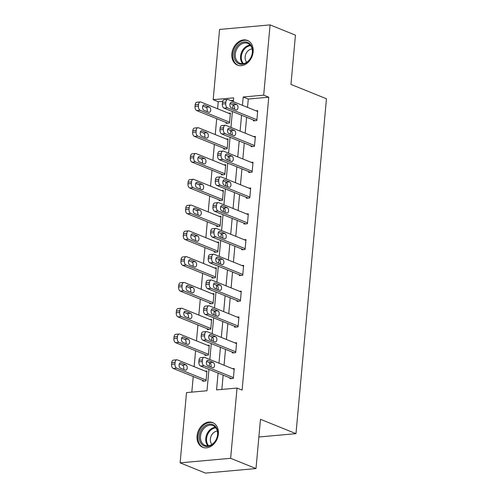 <?xml version="1.0" encoding="UTF-8"?>
<svg xmlns="http://www.w3.org/2000/svg" width="498" height="498" viewBox="0 0 498 498"><rect width="100%" height="100%" fill="white"/><g stroke="black" fill="none" stroke-linecap="round" stroke-linejoin="round"><path stroke-width="0.75" d="M253.14 51.836A13.322 10.228 112 0 1 237.502 65.138A13.322 10.228 112 0 1 231.844 53.747A13.322 10.228 112 0 1 247.487 40.444A13.322 10.228 112 0 1 253.14 51.836M218.361 434.001A13.322 10.228 112 0 1 202.717 447.304A13.322 10.228 112 0 1 197.065 435.912A13.322 10.228 112 0 1 212.708 422.609A13.322 10.228 112 0 1 218.361 434.001M222.674 101.343L218.242 101.735L213.175 99.687L219.568 29.438L270.084 24.9L295.439 35.153L290.957 84.411L326.458 98.766L295.98 433.658L260.479 419.304L255.997 468.562L205.481 473.1L180.12 462.847L186.513 392.592L206.994 390.756L208.942 369.398M218.242 101.735L217.601 108.782M216.705 118.673L215.254 134.566M214.358 144.464L212.907 160.356M212.011 170.248L210.561 186.14M209.664 196.031L208.214 211.93M207.317 221.822L205.867 237.714M204.971 247.606L203.52 263.498M202.624 273.396L201.173 289.288M200.277 299.18L198.827 315.072M197.93 324.964L196.48 340.862M195.583 350.754L194.133 366.646M193.236 376.538L191.817 392.119M258.873 436.995L295.98 433.658M233.425 100.378L230.773 100.615M202.705 380.366L202.63 381.194L206.041 380.889L206.944 370.973L205.213 371.128M205.052 354.582L204.977 355.41L208.388 355.099L209.291 345.182L207.56 345.338M207.398 328.792L207.324 329.62L210.735 329.315L211.638 319.399L209.907 319.554M209.745 303.008L209.67 303.836L213.082 303.531L213.984 293.608L212.254 293.764M212.092 277.224L212.017 278.046L215.429 277.741L216.331 267.824L214.601 267.98M214.439 251.434L214.364 252.262L217.775 251.957L218.678 242.04L216.947 242.196M216.786 225.65L216.711 226.478L220.122 226.167L221.025 216.25L219.294 216.406M219.132 199.86L219.058 200.688L222.469 200.383L223.372 190.466L221.641 190.622M221.479 174.076L221.405 174.904L224.816 174.599L225.719 164.676L223.988 164.832M223.826 148.292L223.751 149.114L227.163 148.809L228.065 138.892L226.335 139.048M226.173 122.502L226.098 123.33L229.51 123.025L230.412 113.108L228.675 113.264M218.08 373.089L216.555 389.897L237.036 388.06L242.103 390.108L268.758 97.203L248.284 99.04L247.518 107.387M246.622 117.279L245.178 133.171M244.275 143.063L242.831 158.962M241.928 168.853L240.484 184.746M239.582 194.637L238.137 210.536M237.235 220.427L235.791 236.32M234.888 246.211L233.444 262.104M232.541 271.995L231.097 287.894M230.194 297.785L228.75 313.678M227.847 323.569L226.403 339.462M225.501 349.359L224.056 365.252M223.154 375.143L221.853 389.424M230.014 377.914L229.933 378.741L233.35 378.436L234.253 368.52L232.516 368.676M232.361 352.13L232.28 352.958L235.697 352.646L236.6 342.73L234.863 342.885M234.707 326.346L234.626 327.167L238.044 326.862L238.947 316.946L237.21 317.101M237.048 300.555L236.973 301.383L240.391 301.078L241.293 291.156L239.557 291.311M239.395 274.772L239.32 275.599L242.738 275.288L243.64 265.372L241.904 265.527M241.742 248.981L241.667 249.809L245.084 249.504L245.987 239.588L244.25 239.743M244.088 223.197L244.014 224.025L247.431 223.714L248.334 213.798L246.597 213.953M246.435 197.413L246.361 198.235L249.778 197.93L250.681 188.014L248.944 188.169M248.782 171.623L248.707 172.451L252.125 172.146L253.028 162.224L251.291 162.379M251.129 145.839L251.054 146.667L254.472 146.356L255.374 136.44L253.638 136.595M253.476 120.049L253.401 120.877L256.819 120.572L257.721 110.656L255.984 110.811M255.997 468.562L230.636 458.309L180.12 462.847M270.084 24.9L263.691 95.149L243.211 96.992L242.451 105.333M268.758 97.203L263.691 95.149M237.036 388.06L230.636 458.309M241.549 115.231L240.104 131.123M239.202 141.015L237.758 156.907M236.855 166.799L235.411 182.698M234.508 192.589L233.064 208.481M232.161 218.373L230.717 234.265M229.815 244.157L228.37 260.056M227.468 269.947L226.024 285.84M225.121 295.731L223.677 311.63M222.774 321.521L221.33 337.414M220.427 347.305L218.983 363.198M233.307 101.642L233.649 97.851L213.175 99.687M209.222 366.279L209.558 362.619M209.839 359.506L211.289 343.608M211.569 340.495L211.905 336.829M212.185 333.716L213.636 317.824M213.916 314.705L214.252 311.045M214.532 307.932L215.983 292.033M216.263 288.921L216.599 285.261M216.879 282.142L218.329 266.249M218.61 263.137L218.946 259.47M219.226 256.358L220.676 240.466M220.956 237.347L221.293 233.686M221.573 230.574L223.023 214.675M223.303 211.563L223.639 207.896M223.919 204.784L225.364 188.891M225.65 185.773L225.986 182.112M226.266 179L227.711 163.101M227.997 159.989L228.333 156.328M228.613 153.21L230.057 137.317M230.344 134.205L230.68 130.538M230.96 127.426L232.404 111.533M232.691 108.415L233.027 104.754M248.284 99.04L243.211 96.992M233.425 377.609L203.987 365.706A3.418 2.036 84.9 0 1 202.263 361.579L202.412 359.93A3.418 2.036 84.9 0 1 204.136 357.346A3.418 2.036 84.9 0 1 204.74 357.44L234.178 369.342M204.136 357.346L200.719 357.651A3.418 2.036 -95.1 0 0 199.001 360.235L198.845 361.884A3.418 2.036 -95.1 0 0 200.576 366.011L231.67 378.586M207.778 365.694A2.733 1.631 -95.1 0 1 206.377 362.793A2.733 1.631 -95.1 0 1 207.772 360.328A2.733 1.631 -95.1 0 1 208.257 360.403L213.125 362.376A2.733 1.631 -95.1 0 1 214.526 365.277A2.733 1.631 -95.1 0 1 213.132 367.742A2.733 1.631 -95.1 0 1 212.646 367.661L207.778 365.694M206.614 361.43L209.714 362.681A2.733 1.631 -95.1 0 1 210.878 366.951M206.116 380.061L176.684 368.159A3.418 2.036 84.9 0 1 174.954 364.032L175.103 362.376A3.418 2.036 84.9 0 1 176.827 359.799A3.418 2.036 84.9 0 1 177.431 359.892L206.869 371.794M204.361 381.038L173.267 368.464A3.418 2.036 -95.1 0 1 171.542 364.337L171.692 362.687A3.418 2.036 -95.1 0 1 173.416 360.104L176.827 359.799M183.569 369.404A2.733 1.631 84.9 0 0 182.405 365.134L179.305 363.876M180.469 368.147L185.337 370.114A2.733 1.631 84.9 0 0 185.822 370.195A2.733 1.631 84.9 0 0 187.217 367.729A2.733 1.631 84.9 0 0 185.816 364.829L180.948 362.855A2.733 1.631 84.9 0 0 180.463 362.781A2.733 1.631 84.9 0 0 179.068 365.246A2.733 1.631 84.9 0 0 180.469 368.147M204.796 426.039A11.529 8.846 112 0 1 217.016 428.99A11.529 8.846 112 0 1 212.254 444.533A11.529 8.846 112 0 1 200.034 441.583A11.529 8.846 112 0 1 204.796 426.039M212.484 444.054A10.67 8.192 -68 0 0 217.614 433.957A10.67 8.192 -68 0 0 213.032 425.597A10.67 8.192 -68 0 0 205.581 426.929A10.67 8.192 -68 0 0 200.451 437.02A10.67 8.192 -68 0 0 205.033 445.386A10.67 8.192 -68 0 0 212.484 444.054M217.346 431.112A7.601 5.833 -68 0 0 213.978 432.389A7.601 5.833 -68 0 0 211.967 444.415M213.785 423.144A13.234 10.159 -68 0 0 213.486 423.02A13.234 10.159 -68 0 0 204.242 424.663A13.234 10.159 -68 0 0 197.887 437.182A13.234 10.159 -68 0 0 203.564 447.553A13.234 10.159 -68 0 0 203.869 447.671M252.517 52.29A11.529 8.846 112 0 1 242.289 64.273A11.529 8.846 112 0 1 234.085 53.946A11.529 8.846 112 0 1 244.319 41.957A11.529 8.846 112 0 1 252.517 52.29M235.28 54.089A10.67 8.192 -68 0 0 239.812 63.215A10.67 8.192 -68 0 0 252.343 52.558A10.67 8.192 -68 0 0 247.811 43.426A10.67 8.192 -68 0 0 235.28 54.089M252.125 48.947A7.601 5.833 -68 0 0 245.141 56.859A7.601 5.833 -68 0 0 246.747 62.25M248.564 40.979A13.234 10.159 -68 0 0 248.265 40.848A13.234 10.159 -68 0 0 232.722 54.064A13.234 10.159 -68 0 0 238.343 65.387A13.234 10.159 -68 0 0 238.648 65.499M235.772 351.825L206.334 339.922A3.418 2.036 84.9 0 1 204.61 335.795L204.759 334.139A3.418 2.036 84.9 0 1 206.483 331.562A3.418 2.036 84.9 0 1 207.087 331.656L236.525 343.558M206.483 331.562L203.066 331.867A3.418 2.036 -95.1 0 0 201.348 334.444L201.192 336.1A3.418 2.036 -95.1 0 0 202.923 340.227L234.016 352.802M210.125 339.91A2.733 1.631 -95.1 0 1 208.724 337.003A2.733 1.631 -95.1 0 1 210.119 334.544A2.733 1.631 -95.1 0 1 210.604 334.619L215.472 336.586A2.733 1.631 -95.1 0 1 216.873 339.493A2.733 1.631 -95.1 0 1 215.478 341.952A2.733 1.631 -95.1 0 1 214.993 341.877L210.125 339.91M208.961 335.64L212.061 336.897A2.733 1.631 -95.1 0 1 213.225 341.161M238.119 326.034L208.681 314.132A3.418 2.036 84.9 0 1 206.956 310.005L207.106 308.355A3.418 2.036 84.9 0 1 208.83 305.772A3.418 2.036 84.9 0 1 209.434 305.872L238.872 317.774M208.83 305.772L205.413 306.077A3.418 2.036 -95.1 0 0 203.694 308.66L203.539 310.316A3.418 2.036 -95.1 0 0 205.269 314.437L236.363 327.012M212.472 314.12A2.733 1.631 -95.1 0 1 211.071 311.219A2.733 1.631 -95.1 0 1 212.465 308.754A2.733 1.631 -95.1 0 1 212.951 308.835L217.819 310.802A2.733 1.631 -95.1 0 1 219.22 313.703A2.733 1.631 -95.1 0 1 217.825 316.168A2.733 1.631 -95.1 0 1 217.34 316.093L212.472 314.12M211.301 309.856L214.408 311.107A2.733 1.631 -95.1 0 1 215.572 315.377M208.463 354.277L179.031 342.369A3.418 2.036 84.9 0 1 177.3 338.248L177.45 336.592A3.418 2.036 84.9 0 1 179.174 334.009A3.418 2.036 84.9 0 1 179.778 334.108L209.216 346.01M206.707 355.255L175.613 342.68A3.418 2.036 -95.1 0 1 173.889 338.553L174.039 336.897A3.418 2.036 -95.1 0 1 175.763 334.32L179.174 334.009M185.916 343.614A2.733 1.631 84.9 0 0 184.752 339.343L181.652 338.092M182.816 342.363L187.684 344.33A2.733 1.631 84.9 0 0 188.169 344.404A2.733 1.631 84.9 0 0 189.564 341.945A2.733 1.631 84.9 0 0 188.163 339.038L183.295 337.071A2.733 1.631 84.9 0 0 182.81 336.997A2.733 1.631 84.9 0 0 181.415 339.455A2.733 1.631 84.9 0 0 182.816 342.363M210.81 328.487L181.378 316.585A3.418 2.036 84.9 0 1 179.647 312.458L179.797 310.808A3.418 2.036 84.9 0 1 181.521 308.225A3.418 2.036 84.9 0 1 182.125 308.318L211.563 320.22M209.054 329.464L177.96 316.89A3.418 2.036 -95.1 0 1 176.236 312.763L176.385 311.113A3.418 2.036 -95.1 0 1 178.11 308.53L181.521 308.225M188.263 317.83A2.733 1.631 84.9 0 0 187.099 313.559L183.999 312.308M185.163 316.572L190.031 318.546A2.733 1.631 84.9 0 0 190.516 318.62A2.733 1.631 84.9 0 0 191.911 316.155A2.733 1.631 84.9 0 0 190.51 313.254L185.642 311.287A2.733 1.631 84.9 0 0 185.156 311.206A2.733 1.631 84.9 0 0 183.762 313.672A2.733 1.631 84.9 0 0 185.163 316.572M240.466 300.25L211.028 288.348A3.418 2.036 84.9 0 1 209.303 284.221L209.453 282.565A3.418 2.036 84.9 0 1 211.177 279.988A3.418 2.036 84.9 0 1 211.781 280.081L241.219 291.984M211.177 279.988L207.759 280.293A3.418 2.036 -95.1 0 0 206.041 282.876L205.886 284.526A3.418 2.036 -95.1 0 0 207.616 288.653L238.71 301.228M214.819 288.336A2.733 1.631 -95.1 0 1 213.418 285.435A2.733 1.631 -95.1 0 1 214.812 282.97A2.733 1.631 -95.1 0 1 215.298 283.045L220.166 285.018A2.733 1.631 -95.1 0 1 221.566 287.919A2.733 1.631 -95.1 0 1 220.172 290.384A2.733 1.631 -95.1 0 1 219.686 290.303L214.819 288.336M213.648 284.065L216.755 285.323A2.733 1.631 -95.1 0 1 217.919 289.587M242.812 274.466L213.374 262.558A3.418 2.036 84.9 0 1 211.65 258.437L211.799 256.781A3.418 2.036 84.9 0 1 213.524 254.198A3.418 2.036 84.9 0 1 214.128 254.297L243.566 266.2M213.524 254.198L210.106 254.509A3.418 2.036 -95.1 0 0 208.382 257.086L208.232 258.742A3.418 2.036 -95.1 0 0 209.963 262.869L241.057 275.444M217.165 262.552A2.733 1.631 -95.1 0 1 215.765 259.645A2.733 1.631 -95.1 0 1 217.159 257.186A2.733 1.631 -95.1 0 1 217.645 257.261L222.513 259.228A2.733 1.631 -95.1 0 1 223.913 262.135A2.733 1.631 -95.1 0 1 222.519 264.594A2.733 1.631 -95.1 0 1 222.033 264.519L217.165 262.552M215.995 258.281L219.101 259.533A2.733 1.631 -95.1 0 1 220.265 263.803M245.159 248.676L215.721 236.774A3.418 2.036 84.9 0 1 213.997 232.647L214.146 230.997A3.418 2.036 84.9 0 1 215.871 228.414A3.418 2.036 84.9 0 1 216.474 228.507L245.912 240.41M215.871 228.414L212.453 228.719A3.418 2.036 -95.1 0 0 210.729 231.302L210.579 232.952A3.418 2.036 -95.1 0 0 212.31 237.079L243.404 249.654M219.512 236.762A2.733 1.631 -95.1 0 1 218.112 233.861A2.733 1.631 -95.1 0 1 219.506 231.396A2.733 1.631 -95.1 0 1 219.992 231.477L224.859 233.444A2.733 1.631 -95.1 0 1 226.26 236.345A2.733 1.631 -95.1 0 1 224.866 238.81A2.733 1.631 -95.1 0 1 224.38 238.729L219.512 236.762M218.342 232.498L221.448 233.749A2.733 1.631 -95.1 0 1 222.612 238.019M213.156 302.703L183.725 290.801A3.418 2.036 84.9 0 1 181.994 286.674L182.144 285.018A3.418 2.036 84.9 0 1 183.868 282.441A3.418 2.036 84.9 0 1 184.472 282.534L213.91 294.436M211.401 303.68L180.307 291.106A3.418 2.036 -95.1 0 1 178.583 286.979L178.732 285.329A3.418 2.036 -95.1 0 1 180.457 282.746L183.868 282.441M190.609 292.04A2.733 1.631 84.9 0 0 189.445 287.776L186.345 286.518M187.509 290.788L192.377 292.756A2.733 1.631 84.9 0 0 192.863 292.83A2.733 1.631 84.9 0 0 194.257 290.371A2.733 1.631 84.9 0 0 192.857 287.464L187.989 285.497A2.733 1.631 84.9 0 0 187.503 285.422A2.733 1.631 84.9 0 0 186.109 287.888A2.733 1.631 84.9 0 0 187.509 290.788M215.503 276.913L186.071 265.011A3.418 2.036 84.9 0 1 184.341 260.884L184.49 259.234A3.418 2.036 84.9 0 1 186.215 256.651A3.418 2.036 84.9 0 1 186.818 256.75L216.257 268.652M213.748 277.89L182.654 265.322A3.418 2.036 -95.1 0 1 180.93 261.195L181.079 259.539A3.418 2.036 -95.1 0 1 182.803 256.956L186.215 256.651M192.956 266.256A2.733 1.631 84.9 0 0 191.792 261.985L188.692 260.734M189.856 264.998L194.724 266.972A2.733 1.631 84.9 0 0 195.21 267.046A2.733 1.631 84.9 0 0 196.604 264.581A2.733 1.631 84.9 0 0 195.204 261.68L190.336 259.713A2.733 1.631 84.9 0 0 189.85 259.639A2.733 1.631 84.9 0 0 188.456 262.097A2.733 1.631 84.9 0 0 189.856 264.998M217.85 251.129L188.418 239.227A3.418 2.036 84.9 0 1 186.688 235.1L186.837 233.444A3.418 2.036 84.9 0 1 188.561 230.867A3.418 2.036 84.9 0 1 189.165 230.96L218.603 242.862M216.095 252.106L185.001 239.532A3.418 2.036 -95.1 0 1 183.276 235.405L183.426 233.755A3.418 2.036 -95.1 0 1 185.15 231.172L188.561 230.867M195.303 240.472A2.733 1.631 84.9 0 0 194.139 236.201L191.039 234.944M192.203 239.214L197.071 241.181A2.733 1.631 84.9 0 0 197.557 241.262A2.733 1.631 84.9 0 0 198.951 238.797A2.733 1.631 84.9 0 0 197.55 235.896L192.682 233.923A2.733 1.631 84.9 0 0 192.197 233.848A2.733 1.631 84.9 0 0 190.802 236.313A2.733 1.631 84.9 0 0 192.203 239.214M220.197 225.345L190.765 213.437A3.418 2.036 84.9 0 1 189.035 209.316L189.184 207.66A3.418 2.036 84.9 0 1 190.908 205.076A3.418 2.036 84.9 0 1 191.512 205.176L220.95 217.078M218.441 226.322L187.348 213.748A3.418 2.036 -95.1 0 1 185.623 209.621L185.773 207.965A3.418 2.036 -95.1 0 1 187.497 205.388L190.908 205.076M197.65 214.682A2.733 1.631 84.9 0 0 196.486 210.411L193.386 209.16M194.55 213.43L199.418 215.397A2.733 1.631 84.9 0 0 199.903 215.472A2.733 1.631 84.9 0 0 201.298 213.013A2.733 1.631 84.9 0 0 199.897 210.106L195.029 208.139A2.733 1.631 84.9 0 0 194.544 208.064A2.733 1.631 84.9 0 0 193.149 210.523A2.733 1.631 84.9 0 0 194.55 213.43M222.544 199.555L193.112 187.653A3.418 2.036 84.9 0 1 191.381 183.525L191.531 181.876A3.418 2.036 84.9 0 1 193.255 179.292A3.418 2.036 84.9 0 1 193.859 179.386L223.297 191.294M220.788 200.532L189.694 187.958A3.418 2.036 -95.1 0 1 187.97 183.83L188.12 182.181A3.418 2.036 -95.1 0 1 189.844 179.597L193.255 179.292M199.997 188.898A2.733 1.631 84.9 0 0 198.833 184.627L195.733 183.376M196.897 187.64L201.765 189.614A2.733 1.631 84.9 0 0 202.25 189.688A2.733 1.631 84.9 0 0 203.645 187.223A2.733 1.631 84.9 0 0 202.244 184.322L197.376 182.355A2.733 1.631 84.9 0 0 196.891 182.274A2.733 1.631 84.9 0 0 195.496 184.739A2.733 1.631 84.9 0 0 196.897 187.64M224.891 173.771L195.459 161.869A3.418 2.036 84.9 0 1 193.728 157.742L193.878 156.086A3.418 2.036 84.9 0 1 195.602 153.508A3.418 2.036 84.9 0 1 196.206 153.602L225.644 165.504M223.135 174.748L192.041 162.174A3.418 2.036 -95.1 0 1 190.317 158.047L190.466 156.397A3.418 2.036 -95.1 0 1 192.191 153.814L195.602 153.508M202.344 163.107A2.733 1.631 84.9 0 0 201.18 158.843L198.079 157.586M199.244 161.856L204.112 163.823A2.733 1.631 84.9 0 0 204.597 163.898A2.733 1.631 84.9 0 0 205.991 161.439A2.733 1.631 84.9 0 0 204.591 158.532L199.723 156.565A2.733 1.631 84.9 0 0 199.237 156.49A2.733 1.631 84.9 0 0 197.843 158.955A2.733 1.631 84.9 0 0 199.244 161.856M247.506 222.892L218.068 210.99A3.418 2.036 84.9 0 1 216.344 206.863L216.493 205.207A3.418 2.036 84.9 0 1 218.217 202.63A3.418 2.036 84.9 0 1 218.821 202.723L248.259 214.626M218.217 202.63L214.8 202.935A3.418 2.036 -95.1 0 0 213.076 205.512L212.926 207.168A3.418 2.036 -95.1 0 0 214.657 211.295L245.751 223.87M221.859 210.978A2.733 1.631 -95.1 0 1 220.458 208.077A2.733 1.631 -95.1 0 1 221.853 205.612A2.733 1.631 -95.1 0 1 222.338 205.686L227.206 207.654A2.733 1.631 -95.1 0 1 228.607 210.561A2.733 1.631 -95.1 0 1 227.213 213.02A2.733 1.631 -95.1 0 1 226.727 212.945L221.859 210.978M220.689 206.707L223.795 207.965A2.733 1.631 -95.1 0 1 224.959 212.229M249.853 197.102L220.415 185.2A3.418 2.036 84.9 0 1 218.69 181.073L218.84 179.423A3.418 2.036 84.9 0 1 220.564 176.84A3.418 2.036 84.9 0 1 221.168 176.939L250.606 188.842M220.564 176.84L217.147 177.145A3.418 2.036 -95.1 0 0 215.422 179.728L215.273 181.384A3.418 2.036 -95.1 0 0 217.004 185.505L248.097 198.079M224.206 185.188A2.733 1.631 -95.1 0 1 222.805 182.287A2.733 1.631 -95.1 0 1 224.2 179.822A2.733 1.631 -95.1 0 1 224.685 179.903L229.553 181.87A2.733 1.631 -95.1 0 1 230.954 184.77A2.733 1.631 -95.1 0 1 229.559 187.236A2.733 1.631 -95.1 0 1 229.074 187.161L224.206 185.188M223.036 180.923L226.142 182.175A2.733 1.631 -95.1 0 1 227.306 186.445M252.2 171.318L222.762 159.416A3.418 2.036 84.9 0 1 221.037 155.289L221.187 153.633A3.418 2.036 84.9 0 1 222.911 151.056A3.418 2.036 84.9 0 1 223.515 151.149L252.953 163.051M222.911 151.056L219.494 151.361A3.418 2.036 -95.1 0 0 217.769 153.944L217.62 155.594A3.418 2.036 -95.1 0 0 219.35 159.721L250.444 172.296M226.553 159.404A2.733 1.631 -95.1 0 1 225.152 156.503A2.733 1.631 -95.1 0 1 226.546 154.038A2.733 1.631 -95.1 0 1 227.032 154.112L231.9 156.086A2.733 1.631 -95.1 0 1 233.301 158.987A2.733 1.631 -95.1 0 1 231.906 161.452A2.733 1.631 -95.1 0 1 231.421 161.371L226.553 159.404M225.382 155.133L228.489 156.391A2.733 1.631 -95.1 0 1 229.653 160.661M254.546 145.534L225.108 133.626A3.418 2.036 84.9 0 1 223.384 129.505L223.534 127.849A3.418 2.036 84.9 0 1 225.258 125.266A3.418 2.036 84.9 0 1 225.862 125.365L255.3 137.267M225.258 125.266L221.84 125.577A3.418 2.036 -95.1 0 0 220.116 128.154L219.967 129.81A3.418 2.036 -95.1 0 0 221.697 133.937L252.791 146.512M228.893 133.62A2.733 1.631 -95.1 0 1 227.499 130.713A2.733 1.631 -95.1 0 1 228.893 128.254A2.733 1.631 -95.1 0 1 229.379 128.328L234.247 130.295A2.733 1.631 -95.1 0 1 235.647 133.203A2.733 1.631 -95.1 0 1 234.253 135.661A2.733 1.631 -95.1 0 1 233.767 135.587L228.893 133.62M227.729 129.349L230.835 130.601A2.733 1.631 -95.1 0 1 232 134.871M227.237 147.981L197.806 136.079A3.418 2.036 84.9 0 1 196.075 131.951L196.224 130.302A3.418 2.036 84.9 0 1 197.949 127.718A3.418 2.036 84.9 0 1 198.553 127.818L227.991 139.72M225.482 148.958L194.388 136.39A3.418 2.036 -95.1 0 1 192.664 132.263L192.813 130.607A3.418 2.036 -95.1 0 1 194.537 128.03L197.949 127.718M204.69 137.323A2.733 1.631 84.9 0 0 203.526 133.053L200.426 131.802M201.59 136.072L206.458 138.039A2.733 1.631 84.9 0 0 206.944 138.114A2.733 1.631 84.9 0 0 208.338 135.649A2.733 1.631 84.9 0 0 206.938 132.748L202.07 130.781A2.733 1.631 84.9 0 0 201.584 130.706A2.733 1.631 84.9 0 0 200.19 133.165A2.733 1.631 84.9 0 0 201.59 136.072M256.893 119.744L227.455 107.842A3.418 2.036 84.9 0 1 225.731 103.715L225.88 102.065A3.418 2.036 84.9 0 1 227.605 99.482A3.418 2.036 84.9 0 1 228.209 99.575L257.647 111.477M227.605 99.482L224.187 99.787A3.418 2.036 -95.1 0 0 222.463 102.37L222.313 104.02A3.418 2.036 -95.1 0 0 224.044 108.147L255.138 120.721M231.24 107.829A2.733 1.631 -95.1 0 1 229.846 104.929A2.733 1.631 -95.1 0 1 231.24 102.464A2.733 1.631 -95.1 0 1 231.726 102.544L236.594 104.512A2.733 1.631 -95.1 0 1 237.994 107.412A2.733 1.631 -95.1 0 1 236.6 109.877A2.733 1.631 -95.1 0 1 236.114 109.803L231.24 107.829M230.076 103.565L233.182 104.817A2.733 1.631 -95.1 0 1 234.346 109.087M229.584 122.197L200.152 110.295A3.418 2.036 84.9 0 1 198.422 106.167L198.571 104.512A3.418 2.036 84.9 0 1 200.296 101.934A3.418 2.036 84.9 0 1 200.899 102.028L230.337 113.93M227.829 123.174L196.735 110.6A3.418 2.036 -95.1 0 1 195.011 106.472L195.16 104.823A3.418 2.036 -95.1 0 1 196.884 102.239L200.296 101.934M207.037 111.54A2.733 1.631 84.9 0 0 205.873 107.269L202.773 106.012M203.937 110.282L208.805 112.249A2.733 1.631 84.9 0 0 209.291 112.33A2.733 1.631 84.9 0 0 210.685 109.865A2.733 1.631 84.9 0 0 209.285 106.964L204.417 104.991A2.733 1.631 84.9 0 0 203.931 104.916A2.733 1.631 84.9 0 0 202.537 107.381A2.733 1.631 84.9 0 0 203.937 110.282M200.576 366.011L203.987 365.706M198.845 361.884L202.263 361.579M199.001 360.235L202.412 359.93M208.257 360.403L207.311 360.49M213.125 362.376L209.714 362.681M176.684 368.159L173.267 368.464M175.103 362.376L171.692 362.687M174.954 364.032L171.542 364.337M180.002 362.942L180.948 362.855M182.405 365.134L185.816 364.829M207.921 445.835A10.67 8.192 112 0 1 210.866 429.064A10.67 8.192 112 0 1 215.422 427.284M215.871 427.826A10.321 7.924 -68 0 0 211.476 429.55A10.321 7.924 -68 0 0 208.618 445.754M242.7 63.669A10.67 8.192 112 0 1 240.565 56.224A10.67 8.192 112 0 1 250.201 45.113M250.65 45.66A10.321 7.924 -68 0 0 241.343 56.405A10.321 7.924 -68 0 0 243.404 63.588M202.923 340.227L206.334 339.922M201.192 336.1L204.61 335.795M201.348 334.444L204.759 334.139M210.604 334.619L209.658 334.706M215.472 336.586L212.061 336.897M205.269 314.437L208.681 314.132M203.539 310.316L206.956 310.005M203.694 308.66L207.106 308.355M212.951 308.835L212.005 308.916M217.819 310.802L214.408 311.107M179.031 342.369L175.613 342.68M177.45 336.592L174.039 336.897M177.3 338.248L173.889 338.553M182.349 337.158L183.295 337.071M184.752 339.343L188.163 339.038M181.378 316.585L177.96 316.89M179.797 310.808L176.385 311.113M179.647 312.458L176.236 312.763M184.696 311.368L185.642 311.287M187.099 313.559L190.51 313.254M207.616 288.653L211.028 288.348M205.886 284.526L209.303 284.221M206.041 282.876L209.453 282.565M215.298 283.045L214.345 283.132M220.166 285.018L216.755 285.323M209.963 262.869L213.374 262.558M208.232 258.742L211.65 258.437M208.382 257.086L211.799 256.781M217.645 257.261L216.692 257.348M222.513 259.228L219.101 259.533M212.31 237.079L215.721 236.774M210.579 232.952L213.997 232.647M210.729 231.302L214.146 230.997M219.992 231.477L219.039 231.558M224.859 233.444L221.448 233.749M183.725 290.801L180.307 291.106M182.144 285.018L178.732 285.329M181.994 286.674L178.583 286.979M187.043 285.584L187.989 285.497M189.445 287.776L192.857 287.464M186.071 265.011L182.654 265.322M184.49 259.234L181.079 259.539M184.341 260.884L180.93 261.195M189.389 259.794L190.336 259.713M191.792 261.985L195.204 261.68M188.418 239.227L185.001 239.532M186.837 233.444L183.426 233.755M186.688 235.1L183.276 235.405M191.736 234.01L192.682 233.923M194.139 236.201L197.55 235.896M190.765 213.437L187.348 213.748M189.184 207.66L185.773 207.965M189.035 209.316L185.623 209.621M194.083 208.226L195.029 208.139M196.486 210.411L199.897 210.106M193.112 187.653L189.694 187.958M191.531 181.876L188.12 182.181M191.381 183.525L187.97 183.83M196.43 182.436L197.376 182.355M198.833 184.627L202.244 184.322M195.459 161.869L192.041 162.174M193.878 156.086L190.466 156.397M193.728 157.742L190.317 158.047M198.777 156.652L199.723 156.565M201.18 158.843L204.591 158.532M214.657 211.295L218.068 210.99M212.926 207.168L216.344 206.863M213.076 205.512L216.493 205.207M222.338 205.686L221.386 205.774M227.206 207.654L223.795 207.965M217.004 185.505L220.415 185.2M215.273 181.384L218.69 181.073M215.422 179.728L218.84 179.423M224.685 179.903L223.733 179.983M229.553 181.87L226.142 182.175M219.35 159.721L222.762 159.416M217.62 155.594L221.037 155.289M217.769 153.944L221.187 153.633M227.032 154.112L226.08 154.199M231.9 156.086L228.489 156.391M221.697 133.937L225.108 133.626M219.967 129.81L223.384 129.505M220.116 128.154L223.534 127.849M229.379 128.328L228.426 128.416M234.247 130.295L230.835 130.601M197.806 136.079L194.388 136.39M196.224 130.302L192.813 130.607M196.075 131.951L192.664 132.263M201.124 130.862L202.07 130.781M203.526 133.053L206.938 132.748M224.044 108.147L227.455 107.842M222.313 104.02L225.731 103.715M222.463 102.37L225.88 102.065M231.726 102.544L230.773 102.625M236.594 104.512L233.182 104.817M200.152 110.295L196.735 110.6M198.571 104.512L195.16 104.823M198.422 106.167L195.011 106.472M203.47 105.078L204.417 104.991M205.873 107.269L209.285 106.964"/></g></svg>
